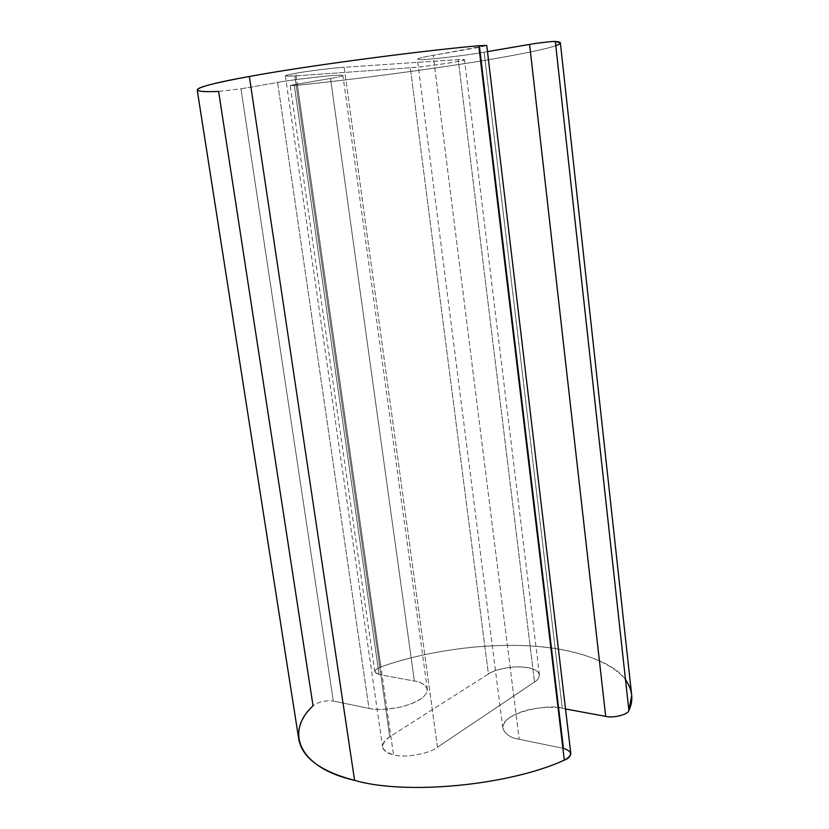 <?xml version="1.0" encoding="UTF-8"?>
<svg xmlns="http://www.w3.org/2000/svg" width="829" height="829" viewBox="0 0 829 829"><rect width="100%" height="100%" fill="white"/><g stroke="black" fill="none" stroke-linecap="round" stroke-linejoin="round"><path stroke-width="0.62" stroke-dasharray="4.14 3.11" d="M294.834 75.957L285.363 75.947C285.57 75.356 289.02 74.475 295.704 73.284L393.526 754.877C387.05 753.416 383.392 750.722 382.563 746.774C382.552 743.105 384.957 739.769 389.775 736.774L294.834 75.957L389.775 736.774L488.405 674.008L410.314 67.75L294.834 75.957L410.314 67.75L488.405 674.008C492.416 670.785 501.234 668.412 514.871 666.879C530.104 666.858 538.29 669.542 539.43 674.92C539.182 677.832 537.555 680.194 534.518 681.998L437.463 747.261L344.149 67.263L458.24 59.636L534.518 681.998L458.24 59.636L464.52 59.698C466.841 61.035 414.821 68.03 410.314 67.75C417.992 67.325 432.085 65.564 452.603 62.465C469.587 59.553 464.851 59.108 458.24 59.636L344.149 67.263L437.463 747.261C428.956 753.944 404.573 758.183 393.526 754.877L295.704 73.284C306.989 71.17 333.9 67.823 344.149 67.263C333.9 67.823 306.989 71.17 295.704 73.284C282.565 75.802 282.274 76.693 294.834 75.957M631.698 695.293C631.449 673.024 594.289 650.496 535.43 646.288C476.748 642.04 416.427 654.008 380.874 666.951C377.143 668.236 375.154 669.873 374.884 671.842L379.102 674.547L414.386 681.055C421.091 681.832 425.412 684.661 427.36 689.521C426.945 696.329 418.324 702.111 401.516 706.878C386.169 709.748 375.319 710.256 368.988 708.38L277.601 82.434C284.865 80.631 343.04 73.48 342.916 75.48C341.641 76.341 337.517 77.335 330.533 78.454L414.386 681.055L330.533 78.454L294.212 84.672L290.212 85.625L297.383 85.252C337.248 81.18 402.821 73.221 464.447 63.626C526.26 54.02 563.015 45.554 560.373 42.849M197.219 90.009C198.639 91.408 205.768 91.884 218.607 91.428L240.98 88.817L333.31 701.044L368.988 708.38L333.31 701.044L240.98 88.817L277.601 82.434L368.988 708.38C376.304 710.598 402.148 709.966 419.547 699.8C435.121 689.396 423.163 682.091 414.386 681.055L379.102 674.547L294.212 84.672L379.102 674.547C373.205 672.661 373.796 670.122 380.874 666.951L297.383 85.252L380.874 666.951C412.479 655.604 461.94 644.869 514.508 645.356C567.067 645.781 611.957 660.185 625.47 679.459M555.793 45.709C543.845 50.123 498.011 58.786 442.385 66.983C383.931 75.356 335.6 81.449 297.383 85.252C289.352 85.988 288.295 85.791 294.212 84.672L330.533 78.454C339.662 76.983 351.195 74.289 332.895 75.522C312.657 77.087 284.989 81.045 277.601 82.434L240.98 88.817L218.607 91.428L313.041 705.811C318.429 701.821 325.186 700.225 333.31 701.044C325.186 700.225 318.429 701.821 313.041 705.811C302.74 716.132 297.943 727.043 298.658 738.546M570.818 753.571C570.134 750.919 567.678 749.198 563.451 748.39L479.545 47.263L486.758 45.471L433.225 55.325L479.545 47.263M563.451 748.39L519.192 739.281L433.225 55.325L519.192 739.281C510.695 738.09 505.244 734.339 502.809 728.049C501.162 711.676 552.456 703.324 562.3 708.37L484.115 52.196C474.292 54.331 418.137 61.398 417.36 59.222C418.987 58.103 424.282 56.807 433.225 55.325C421.961 57.18 408.448 60.455 426.531 59.367C446.178 57.999 474.841 53.864 484.115 52.196L562.3 708.37L565.523 708.961L562.3 708.37C553.357 706.121 526.633 706.598 509.835 717.396C494.571 728.598 508.519 737.81 519.192 739.281L563.451 748.39M487.483 51.616L484.115 52.196L487.483 51.616M437.463 747.261L534.518 681.998C540.27 678.816 543.596 670.516 527.213 667.459C510.053 664.993 492.664 670.702 488.405 674.008L389.775 736.774C379.33 744.649 380.573 750.68 393.526 754.877C404.573 758.183 428.956 753.944 437.463 747.261M285.363 75.947L382.563 746.774M427.36 689.521L342.916 75.48M502.809 728.049L417.36 59.222M374.884 671.842L290.212 85.625M539.43 674.92L464.52 59.698"/><path stroke-width="1.24" d="M479.545 47.263L563.451 748.39C572.611 751.395 572.912 755.333 564.321 760.183C508.415 785.664 405.391 795.332 354.574 780.348C298.399 767.685 284.72 731.706 313.041 705.811L218.607 91.428C183.779 92.952 191.24 86.807 249.353 76.486C214.265 82.91 196.887 87.418 197.219 90.009L298.658 738.546C301.735 757.426 320.367 771.364 354.574 780.348L249.353 76.486C301.217 66.755 414.604 51.502 478.779 45.709C414.604 51.502 301.217 66.755 249.353 76.486L354.574 780.348C405.391 795.332 508.415 785.664 564.321 760.183L478.779 45.709L564.321 760.183C568.425 758.525 570.59 756.317 570.818 753.571L486.758 45.471L478.779 45.709L486.758 45.502M625.47 679.459C632.589 690.049 633.729 700.391 628.879 710.474C628.475 714.443 613.066 718.391 605.698 716.38L565.523 708.961L605.698 716.38L529.596 44.414L487.483 51.616L529.596 44.414L605.698 716.38C613.066 718.391 628.475 714.443 628.879 710.474L555.326 41.471C554.363 41.056 537.244 43.015 529.596 44.414C537.244 43.015 554.363 41.056 555.326 41.471L628.879 710.474L631.698 695.293L560.373 42.849L555.326 41.471C561.875 41.916 562.021 43.336 555.793 45.709"/></g></svg>
